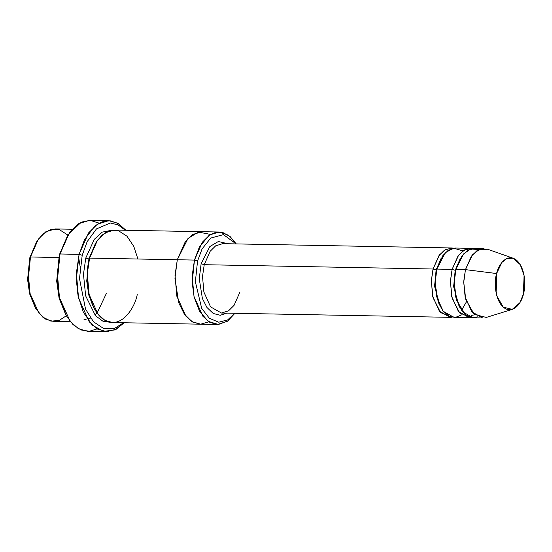 <?xml version="1.0" encoding="UTF-8"?>
<svg xmlns="http://www.w3.org/2000/svg" width="552" height="552" viewBox="0 0 552 552"><rect width="100%" height="100%" fill="white"/><g stroke="black" fill="none" stroke-linecap="round" stroke-linejoin="round"><path stroke-width="0.83" d="M239.975 291.98L234.034 305.394L228.521 310.852L221.449 313.025L210.574 306.877L203.881 292.008L202.522 276.428L204.226 264.698L201.128 263.752L199.251 278.725L202.391 298.494L206.959 307.498L213.258 313.488L220.282 315.289L226.824 313.129L220.282 315.289L213.258 313.488L206.959 307.498L202.391 298.494L199.251 278.725L201.128 263.752L209.863 246.53L218.316 241.534L228.135 243.756L218.316 241.534L209.863 246.53L201.128 263.752L204.226 264.698L433.037 269.01L436.135 269.956L441.214 258.101L436.135 269.956L433.037 269.01L431.312 281.341L433.037 297.728L440.634 312.611L452.164 317.214L450.253 317.338L439.385 311.197L432.692 296.32L431.333 280.747L433.037 269.01L438.971 255.597L444.484 250.139L451.564 247.965L453.468 248.165L445.719 249.414L439.564 254.81L433.037 269.01L204.226 264.698L202.522 276.428L203.881 292.008L210.574 306.877L221.449 313.025L450.253 317.338M67.848 235.042L59.312 254.865L67.848 235.042L81.227 222.194L90.004 220.331L99.16 223.125M82.2 255.3L87.175 241.631L96.49 228.873L110.345 223.029L118.059 224.843L125.332 230.246L118.059 224.843L110.345 223.029L96.49 228.873L87.175 241.631L82.2 255.3L79.502 278.636L85.525 309.099L93.481 321.768L103.797 328.626L114.45 328.502L123.586 322.748L114.45 328.502L103.797 328.626L93.481 321.768L85.525 309.099L79.502 278.636L82.2 255.3L79.095 254.355L82.2 255.3M125.925 230.26L118.335 223.546L110.055 220.752L101.975 221.849L94.834 226.072L84.532 239.616L79.095 254.355L88.596 232.889L97.414 224.16L108.744 220.683L117.693 223.18L125.925 230.26M197.554 261.02L202.073 248.945L210.74 238.057L223.436 234.621L236.104 243.901L223.436 234.621L210.74 238.057L202.073 248.945L197.554 261.02L195.367 281.775L201.694 308.395L209.394 318.304L218.751 322.209L227.707 319.87L234.793 313.274L227.707 319.87L218.751 322.209L209.394 318.304L201.694 308.395L195.367 281.775L197.554 261.02L194.456 260.075L197.554 261.02M236.242 243.908L230.08 236.518L222.904 232.571L215.597 232.378L208.987 235.421L199.396 247.006L194.456 260.075L202.37 242.19L209.719 234.917L219.158 232.019L228.328 235.166L236.242 243.908M36.991 241.189L29.76 257.86L36.991 241.189L42.828 234.076L50.487 229.584L59.285 229.584L67.841 235.048M78.136 293.36L77.584 293.195L78.136 293.36M80.13 266.54L78.536 256.694M72.139 229.246L55.179 228.928L45.74 231.826L38.392 239.099L30.477 256.984L59.078 257.522L30.477 256.984L28.207 272.626L30.015 293.395L38.944 313.225L45.871 319.284L53.434 321.416L70.394 321.74M513.208 258.253L487.575 249.242L479.274 249.497L472.526 254.734L465.453 269.624L471.387 256.211L476.9 250.753L483.98 248.579L474.444 248.4L467.365 250.573L461.851 256.031L455.917 269.445L465.453 269.624L496.614 273.537L501.92 262.373L506.977 258.446L513.208 258.253L520.232 264.629L524.076 275.469L523.42 294.002C525.745 287.413 525.952 267.755 516.113 259.854C506.115 252.609 497.863 266.133 496.614 273.537C494.295 280.126 494.088 299.784 503.921 307.685C513.926 314.93 522.178 301.406 523.42 294.002L519.777 302.862L512.242 309.389L503.21 307.105L496.883 296.038L496.614 273.537L465.453 269.624L463.708 282.514L465.805 299.626L474.251 314.378L486.291 317.428L512.242 309.389M461.748 314.826L455.635 317.331L448.935 316.096L442.801 310.755L438.281 302.33L435.086 283.431L436.853 269.086L452.102 269.369L458.043 255.955L463.556 250.498L470.635 248.331L472.533 248.531L464.784 249.78L458.629 255.169L452.102 269.369L455.2 270.314L452.102 269.369L450.377 281.699L452.102 298.087L459.699 312.97L471.236 317.572M459.361 307.181L453.634 286.681L455.2 270.314L453.634 286.681L459.361 307.181M477.922 316.82L471.815 317.669L465.591 314.923L456.545 300.343L454.165 282.727L455.917 269.445L463.376 254.099L470.539 249.014L479.191 249.532M455.711 270.287L455.2 270.314L455.711 270.287M440.296 306.822L434.562 286.315L436.135 269.956L434.562 286.315L440.296 306.822M436.646 269.928L436.135 269.956L436.646 269.928M108.744 220.683L89.672 220.324L78.349 223.802L69.524 232.53L60.03 253.989L79.095 254.355L60.03 253.989L57.304 272.764L59.478 297.687L70.194 321.485L78.501 328.75L87.582 331.317L106.646 331.676L97.573 329.109L89.258 321.844L78.55 298.045L76.376 273.123L79.095 254.355L76.3 279.574L78.073 295.865L83.366 312.26L92.336 325.204L103.631 331.366L114.885 329.91L124.179 322.754L116.23 329.24L106.646 331.676M85.774 258.025L88.872 258.971L95.579 243.156L88.872 258.971L85.774 258.025L83.476 274.261L85.65 295.837L95.468 315.703L102.831 321.154L110.641 322.375L102.831 321.154L95.468 315.703L85.65 295.837L83.476 274.261L85.774 258.025L94.275 239.347L102.265 232.123L112.38 230.129L102.265 232.123L94.275 239.347L85.774 258.025M94.337 308.72L88.831 295.196L86.726 281.016L88.872 258.971L86.726 281.016L88.831 295.196L94.337 308.72M137.248 294.478C135.033 307.65 120.364 331.697 102.575 318.815C85.084 304.766 85.456 269.804 89.583 258.094L194.456 260.075L177.295 259.75L185.21 241.866L192.558 234.593L201.997 231.695L192.558 234.593L185.21 241.866L177.295 259.75L89.583 258.094L87.313 273.744L89.127 294.513L98.049 314.343L104.977 320.401L112.546 322.534L200.252 324.19L192.689 322.051L185.762 315.999L176.833 296.169L175.025 275.393L177.295 259.75L175.018 275.476L176.881 296.355L185.927 316.199L192.917 322.175L200.514 324.197L192.689 322.051L185.762 315.992L176.84 296.169L175.025 275.393L177.295 259.75L188.025 238.436L198.389 232.068L210.533 234.414M89.376 258.943L88.872 258.971L89.376 258.943M219.158 232.019L201.997 231.695L192.724 234.483L185.286 241.755L177.295 259.75L174.95 278.27L178.717 302.744L184.278 314.005L192.006 321.65L200.7 324.19L208.884 321.795M201.997 231.695L114.285 230.039L104.852 232.937L97.497 240.21L89.583 258.094L96.131 242.252L101.982 235.145L109.662 230.674L118.473 230.715L127.022 236.242L133.784 246.42L137.917 259.012M222.753 243.653L215.673 245.826L210.16 251.284L204.226 264.698L210.16 251.284L215.673 245.826L222.753 243.653L451.564 247.965M470.635 248.331L455.379 248.041L448.3 250.215L442.787 255.673L436.853 269.086L435.148 280.816L436.508 296.396L443.201 311.266L454.068 317.414L469.324 317.704L458.457 311.556L451.764 296.679L450.404 281.106L452.102 269.369L436.853 269.086L445.34 252.637L453.565 248.152L462.955 250.912M234.938 313.281L227.376 321.264L217.412 324.514L209.85 322.375L202.922 316.317L194 296.486L192.186 275.717L194.456 260.075L192.179 282.638L194.159 297.183L199.541 311.287L208.18 321.319L218.364 324.5L227.769 320.988L234.938 313.281M65.833 314.916L59.23 298.563L56.718 281.451L59.312 254.865L56.697 280.989L59.043 297.825L66.323 315.785L59.223 320.388L50.984 321.167L42.704 317.083L35.721 308.478L30.243 294.333L28.2 279.698L30.477 256.984L29.76 257.86L36.466 242.045M460.285 258.46L455.2 270.314M482.669 317.952L471.801 311.804L465.108 296.935L463.749 281.354L465.453 269.624L455.917 269.445L454.213 281.175L455.572 296.755L462.265 311.625L473.14 317.773L482.669 317.952M35.231 307.602L29.725 294.085L27.621 279.898L29.76 257.86L27.6 279.436L29.539 293.34L35.721 308.478M97.166 328.875L89.348 331.262L81.02 329.958L73.05 324.631L66.323 315.785L59.747 298.818L57.298 281.251L60.03 253.989L59.312 254.865M106.405 293.367L97.476 312.26M97.131 312.667L94.861 315.019M90.507 318.097L83.987 319.684M474.748 314.806L471.277 315.427M466.481 301.758L461.845 309.734M217.412 324.514L200.252 324.19"/></g></svg>
